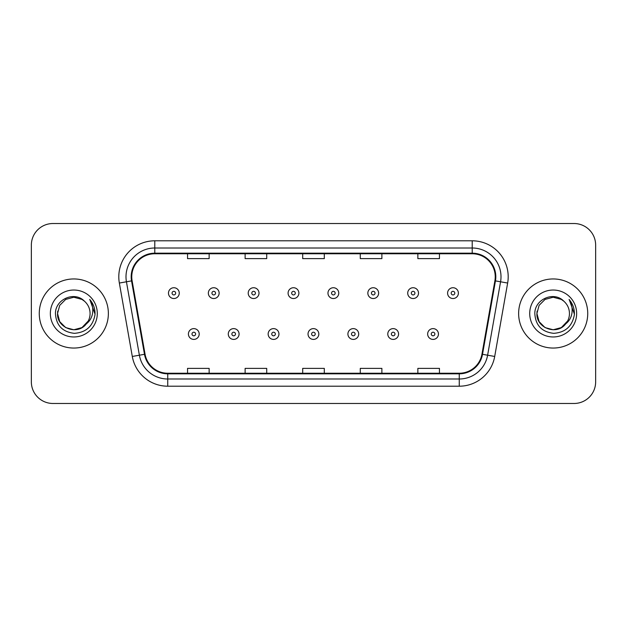 <?xml version="1.0" encoding="UTF-8"?>
<svg xmlns="http://www.w3.org/2000/svg" width="627" height="627" viewBox="0 0 627 627"><rect width="100%" height="100%" fill="white"/><g stroke="black" fill="none" stroke-linecap="round" stroke-linejoin="round"><path stroke-width="0.94" d="M39.266 313.5A34.548 34.548 0 0 0 73.814 348.048A34.548 34.548 0 0 0 108.369 313.5A34.548 34.548 0 0 0 73.814 278.952A34.548 34.548 0 0 0 39.266 313.5A34.548 34.548 0 0 0 73.814 348.048A34.548 34.548 0 0 0 108.369 313.5A34.548 34.548 0 0 0 73.814 278.952A34.548 34.548 0 0 0 39.266 313.5M518.631 313.5A34.548 34.548 0 0 0 553.186 348.048A34.548 34.548 0 0 0 587.734 313.5A34.548 34.548 0 0 0 553.186 278.952A34.548 34.548 0 0 0 518.631 313.5A34.548 34.548 0 0 0 553.186 348.048A34.548 34.548 0 0 0 587.734 313.5A34.548 34.548 0 0 0 553.186 278.952A34.548 34.548 0 0 0 518.631 313.5M131.756 276.789A23.034 23.034 0 0 1 154.791 253.763L472.209 253.763A23.034 23.034 0 0 1 494.891 280.794L481.944 354.208A23.034 23.034 0 0 1 459.262 373.237L167.738 373.237A23.034 23.034 0 0 1 145.056 354.208L132.109 280.794A23.034 23.034 0 0 1 131.756 276.789M131.184 276.789A23.607 23.607 0 0 0 131.545 280.888L144.484 354.31A23.607 23.607 0 0 0 167.738 373.817L459.262 373.817A23.607 23.607 0 0 0 482.516 354.31L495.455 280.888A23.607 23.607 0 0 0 472.209 253.183L154.791 253.183A23.607 23.607 0 0 0 131.184 276.789M119.349 283.043A35.99 35.99 0 0 1 154.791 240.799L472.209 240.799A35.99 35.99 0 0 1 507.651 283.043L494.703 356.457A35.99 35.99 0 0 1 459.262 386.201L167.738 386.201A35.99 35.99 0 0 1 132.297 356.457L119.349 283.043L126.435 281.789A28.787 28.787 0 0 1 154.791 248.002L472.209 248.002A28.787 28.787 0 0 1 500.565 281.789L487.618 355.211A28.787 28.787 0 0 1 459.262 378.998L167.738 378.998A28.787 28.787 0 0 1 139.382 355.211L126.435 281.789A28.787 28.787 0 0 1 126.003 276.789M595.65 245.126A21.592 21.592 0 0 0 574.058 223.525L52.942 223.525A21.592 21.592 0 0 0 31.35 245.126L31.35 381.874A21.592 21.592 0 0 0 52.942 403.474L574.058 403.474A21.592 21.592 0 0 0 595.65 381.874L595.65 245.126L595.65 381.874M302.7 253.763L302.7 258.63L324.3 258.63L324.3 253.763M245.126 253.763L245.126 258.63L266.718 258.63L266.718 253.763M187.544 253.763L187.544 258.63L209.136 258.63L209.136 253.763M360.282 253.763L360.282 258.63L381.874 258.63L381.874 253.763M417.864 253.763L417.864 258.63L439.456 258.63L439.456 253.763M324.3 373.237L324.3 368.37L302.7 368.37L302.7 373.237M266.718 373.237L266.718 368.37L245.126 368.37L245.126 373.237M209.136 373.237L209.136 368.37L187.544 368.37L187.544 373.237M381.874 373.237L381.874 368.37L360.282 368.37L360.282 373.237M439.456 373.237L439.456 368.37L417.864 368.37L417.864 373.237M31.35 245.126L31.35 381.874M574.058 223.525L52.942 223.525M52.942 403.474L574.058 403.474M179.259 293.13A5.4 5.4 0 0 1 173.867 298.53A5.4 5.4 0 0 1 168.467 293.13A5.4 5.4 0 0 1 173.867 287.73A5.4 5.4 0 0 1 179.259 293.13A5.4 5.4 0 0 0 173.867 287.73A5.4 5.4 0 0 0 168.467 293.13M188.406 334.011A5.4 5.4 0 0 1 193.806 328.619A5.4 5.4 0 0 1 199.198 334.011A5.4 5.4 0 0 1 193.806 339.411A5.4 5.4 0 0 1 188.406 334.011A5.4 5.4 0 0 0 193.806 339.411A5.4 5.4 0 0 0 199.198 334.011M219.137 293.13A5.4 5.4 0 0 1 213.736 298.53A5.4 5.4 0 0 1 208.344 293.13A5.4 5.4 0 0 1 213.736 287.73A5.4 5.4 0 0 1 219.137 293.13A5.4 5.4 0 0 0 213.736 287.73A5.4 5.4 0 0 0 208.344 293.13M259.014 293.13A5.4 5.4 0 0 1 253.614 298.53A5.4 5.4 0 0 1 248.214 293.13A5.4 5.4 0 0 1 253.614 287.73A5.4 5.4 0 0 1 259.014 293.13A5.4 5.4 0 0 0 253.614 287.73A5.4 5.4 0 0 0 248.214 293.13M298.891 293.13A5.4 5.4 0 0 1 293.491 298.53A5.4 5.4 0 0 1 288.091 293.13A5.4 5.4 0 0 1 293.491 287.73A5.4 5.4 0 0 1 298.891 293.13A5.4 5.4 0 0 0 293.491 287.73A5.4 5.4 0 0 0 288.091 293.13M338.76 293.13A5.4 5.4 0 0 1 333.368 298.53A5.4 5.4 0 0 1 327.968 293.13A5.4 5.4 0 0 1 333.368 287.73A5.4 5.4 0 0 1 338.76 293.13A5.4 5.4 0 0 0 333.368 287.73A5.4 5.4 0 0 0 327.968 293.13M228.283 334.011A5.4 5.4 0 0 1 233.675 328.619A5.4 5.4 0 0 1 239.075 334.011A5.4 5.4 0 0 1 233.675 339.411A5.4 5.4 0 0 1 228.283 334.011A5.4 5.4 0 0 0 233.675 339.411A5.4 5.4 0 0 0 239.075 334.011M268.152 334.011A5.4 5.4 0 0 1 273.552 328.619A5.4 5.4 0 0 1 278.952 334.011A5.4 5.4 0 0 1 273.552 339.411A5.4 5.4 0 0 1 268.152 334.011A5.4 5.4 0 0 0 273.552 339.411A5.4 5.4 0 0 0 278.952 334.011M308.029 334.011A5.4 5.4 0 0 1 313.429 328.619A5.4 5.4 0 0 1 318.829 334.011A5.4 5.4 0 0 1 313.429 339.411A5.4 5.4 0 0 1 308.029 334.011A5.4 5.4 0 0 0 313.429 339.411A5.4 5.4 0 0 0 318.829 334.011M81.949 327.592A16.271 16.271 0 0 0 90.084 313.5C89.99 308.594 88.125 304.495 84.473 301.203C74.472 290.74 55.27 299.369 55.442 313.5C56.179 325.382 62.481 331.996 74.339 333.337C86.024 332.49 92.906 326.283 94.998 314.723L95.038 313.5C94.975 308.163 93.196 303.476 89.708 299.44C92.365 303.797 93.298 308.484 92.514 313.5C91.777 317.717 89.739 321.157 86.401 323.814C88.822 320.805 90.045 317.364 90.084 313.5M88.274 320.969L81.949 327.592L73.814 329.771L65.678 327.592L59.722 321.635L57.543 313.5L59.722 321.635L65.678 327.592L73.814 329.771L81.949 327.592L85.954 324.339L81.949 327.592L73.814 329.771L65.678 327.592L59.722 321.635L57.543 313.5L59.722 321.635L65.678 327.592L73.814 329.771L81.949 327.592L86.205 324.049L81.949 327.592L73.814 329.771L65.678 327.592L59.722 321.635L57.543 313.5L59.722 321.635L65.678 327.592L73.814 329.771L81.949 327.592L88.274 320.969L86.369 323.853L88.274 320.969L81.949 327.592L73.814 329.771L65.678 327.592L59.722 321.635L57.543 313.5L59.722 321.635L65.678 327.592L73.814 329.771L81.949 327.592L88.274 320.969L85.954 324.339L81.949 327.592L73.814 329.771L65.678 327.592L59.722 321.635L57.543 313.5L59.722 305.365L65.678 299.408L73.814 297.229L81.949 299.408L84.473 301.203L81.949 299.408L73.814 297.229L65.678 299.408L59.722 305.365L57.543 313.5L59.722 305.365L65.678 299.408M57.723 311.094L57.543 313.5L59.722 305.365L65.678 299.408L73.814 297.229L81.949 299.408L84.473 301.203L81.949 299.408L73.814 297.229L65.678 299.408L59.722 305.365L57.543 313.5C56.712 327.921 77.121 335.531 85.954 324.339L86.401 323.814M50.348 313.5A23.465 23.465 0 0 0 73.814 336.965A23.465 23.465 0 0 0 97.287 313.5A23.465 23.465 0 0 0 73.814 290.035A23.465 23.465 0 0 0 50.348 313.5M89.865 299.62L95.03 314.119M561.322 327.592A16.271 16.271 0 0 0 569.457 313.5C569.363 308.594 567.49 304.495 563.845 301.203C553.837 290.74 534.635 299.369 534.815 313.5C535.544 325.382 541.846 331.996 553.704 333.337C565.389 332.49 572.271 326.283 574.371 314.723L574.403 313.5C574.34 308.163 572.569 303.476 569.073 299.44C571.73 303.797 572.663 308.484 571.879 313.5C571.142 317.717 569.104 321.157 565.766 323.814C568.187 320.805 569.418 317.364 569.457 313.5M545.051 327.592L553.186 329.771L561.322 327.592L565.57 324.049L561.322 327.592L553.186 329.771L545.051 327.592L539.095 321.635L536.916 313.5L539.095 321.635L545.051 327.592L553.186 329.771L561.322 327.592L567.639 320.969L565.766 323.814L567.639 320.969L561.322 327.592L553.186 329.771L545.051 327.592L539.095 321.635L536.916 313.5L539.095 305.365L545.051 299.408L553.186 297.229L561.322 299.408L563.845 301.203L561.322 299.408L553.186 297.229L545.051 299.408L539.095 305.365L536.916 313.5L539.095 305.365L545.051 299.408L553.186 297.229L561.322 299.408L563.845 301.203M565.57 324.049L561.322 327.592L553.186 329.771L545.051 327.592L539.095 321.635L536.916 313.5L539.095 321.635L545.051 327.592L553.186 329.771L561.322 327.592L565.57 324.049L561.62 327.419M565.766 323.814L565.319 324.339C556.486 335.531 536.077 327.921 536.916 313.5L539.095 321.635L545.051 327.592L553.186 329.771L561.322 327.592L567.639 320.969L561.322 327.592L553.186 329.771L545.051 327.592L539.095 321.635L536.916 313.5L537.088 311.094M529.713 313.5A23.465 23.465 0 0 0 553.186 336.965A23.465 23.465 0 0 0 576.652 313.5A23.465 23.465 0 0 0 553.186 290.035A23.465 23.465 0 0 0 529.713 313.5M569.23 299.62L574.395 314.119M378.637 293.13A5.4 5.4 0 0 1 373.237 298.53A5.4 5.4 0 0 1 367.845 293.13A5.4 5.4 0 0 1 373.237 287.73A5.4 5.4 0 0 1 378.637 293.13A5.4 5.4 0 0 0 373.237 287.73A5.4 5.4 0 0 0 367.845 293.13M418.515 293.13A5.4 5.4 0 0 1 413.115 298.53A5.4 5.4 0 0 1 407.715 293.13A5.4 5.4 0 0 1 413.115 287.73A5.4 5.4 0 0 1 418.515 293.13A5.4 5.4 0 0 0 413.115 287.73A5.4 5.4 0 0 0 407.715 293.13M458.392 293.13A5.4 5.4 0 0 1 452.992 298.53A5.4 5.4 0 0 1 447.592 293.13A5.4 5.4 0 0 1 452.992 287.73A5.4 5.4 0 0 1 458.392 293.13A5.4 5.4 0 0 0 452.992 287.73A5.4 5.4 0 0 0 447.592 293.13M347.907 334.011A5.4 5.4 0 0 1 353.307 328.619A5.4 5.4 0 0 1 358.699 334.011A5.4 5.4 0 0 1 353.307 339.411A5.4 5.4 0 0 1 347.907 334.011A5.4 5.4 0 0 0 353.307 339.411A5.4 5.4 0 0 0 358.699 334.011M387.784 334.011A5.4 5.4 0 0 1 393.176 328.619A5.4 5.4 0 0 1 398.576 334.011A5.4 5.4 0 0 1 393.176 339.411A5.4 5.4 0 0 1 387.784 334.011A5.4 5.4 0 0 0 393.176 339.411A5.4 5.4 0 0 0 398.576 334.011M427.653 334.011A5.4 5.4 0 0 1 433.053 328.619A5.4 5.4 0 0 1 438.453 334.011A5.4 5.4 0 0 1 433.053 339.411A5.4 5.4 0 0 1 427.653 334.011A5.4 5.4 0 0 0 433.053 339.411A5.4 5.4 0 0 0 438.453 334.011M472.209 240.799L472.209 253.183M126.435 281.789L131.545 280.888M167.738 386.201L167.738 373.817M459.262 373.817L459.262 386.201M482.516 354.31L494.703 356.457M132.297 356.457L144.484 354.31M495.455 280.888L507.651 283.043M154.791 240.799L154.791 253.183M172.064 293.13A1.803 1.803 0 0 0 173.867 294.933A1.803 1.803 0 0 0 175.662 293.13A1.803 1.803 0 0 0 173.867 291.328A1.803 1.803 0 0 0 172.064 293.13M195.6 334.011A1.803 1.803 0 0 0 193.806 332.216A1.803 1.803 0 0 0 192.003 334.011A1.803 1.803 0 0 0 193.806 335.813A1.803 1.803 0 0 0 195.6 334.011M211.942 293.13A1.803 1.803 0 0 0 213.736 294.933A1.803 1.803 0 0 0 215.539 293.13A1.803 1.803 0 0 0 213.736 291.328A1.803 1.803 0 0 0 211.942 293.13M251.819 293.13A1.803 1.803 0 0 0 253.614 294.933A1.803 1.803 0 0 0 255.416 293.13A1.803 1.803 0 0 0 253.614 291.328A1.803 1.803 0 0 0 251.819 293.13M291.688 293.13A1.803 1.803 0 0 0 293.491 294.933A1.803 1.803 0 0 0 295.293 293.13A1.803 1.803 0 0 0 293.491 291.328A1.803 1.803 0 0 0 291.688 293.13M331.565 293.13A1.803 1.803 0 0 0 333.368 294.933A1.803 1.803 0 0 0 335.163 293.13A1.803 1.803 0 0 0 333.368 291.328A1.803 1.803 0 0 0 331.565 293.13M235.478 334.011A1.803 1.803 0 0 0 233.675 332.216A1.803 1.803 0 0 0 231.88 334.011A1.803 1.803 0 0 0 233.675 335.813A1.803 1.803 0 0 0 235.478 334.011M275.355 334.011A1.803 1.803 0 0 0 273.552 332.216A1.803 1.803 0 0 0 271.75 334.011A1.803 1.803 0 0 0 273.552 335.813A1.803 1.803 0 0 0 275.355 334.011M315.224 334.011A1.803 1.803 0 0 0 313.429 332.216A1.803 1.803 0 0 0 311.627 334.011A1.803 1.803 0 0 0 313.429 335.813A1.803 1.803 0 0 0 315.224 334.011M371.443 293.13A1.803 1.803 0 0 0 373.237 294.933A1.803 1.803 0 0 0 375.04 293.13A1.803 1.803 0 0 0 373.237 291.328A1.803 1.803 0 0 0 371.443 293.13M411.32 293.13A1.803 1.803 0 0 0 413.115 294.933A1.803 1.803 0 0 0 414.917 293.13A1.803 1.803 0 0 0 413.115 291.328A1.803 1.803 0 0 0 411.32 293.13M451.189 293.13A1.803 1.803 0 0 0 452.992 294.933A1.803 1.803 0 0 0 454.794 293.13A1.803 1.803 0 0 0 452.992 291.328A1.803 1.803 0 0 0 451.189 293.13M355.101 334.011A1.803 1.803 0 0 0 353.307 332.216A1.803 1.803 0 0 0 351.504 334.011A1.803 1.803 0 0 0 353.307 335.813A1.803 1.803 0 0 0 355.101 334.011M394.979 334.011A1.803 1.803 0 0 0 393.176 332.216A1.803 1.803 0 0 0 391.381 334.011A1.803 1.803 0 0 0 393.176 335.813A1.803 1.803 0 0 0 394.979 334.011M434.856 334.011A1.803 1.803 0 0 0 433.053 332.216A1.803 1.803 0 0 0 431.251 334.011A1.803 1.803 0 0 0 433.053 335.813A1.803 1.803 0 0 0 434.856 334.011"/></g></svg>
